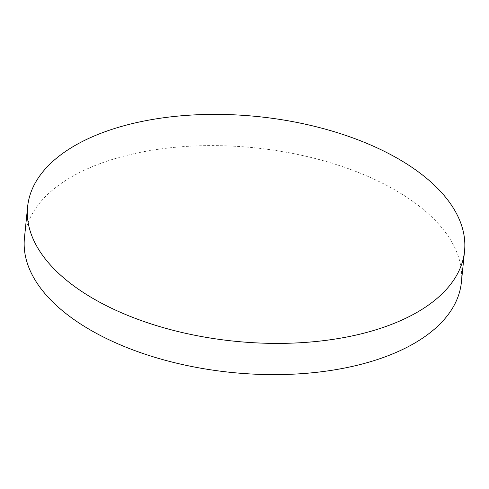 <?xml version="1.0" encoding="UTF-8"?>
<svg xmlns="http://www.w3.org/2000/svg" width="489" height="489" viewBox="0 0 489 489"><rect width="100%" height="100%" fill="white"/><g stroke="black" fill="none" stroke-linecap="round" stroke-linejoin="round"><path stroke-width="0.37" stroke-dasharray="2.44 1.83" d="M461.378 282.306A219.585 112.916 5.8 0 0 347.502 168.35A219.585 112.916 5.8 0 0 114.732 158.711A219.585 112.916 5.8 0 0 24.45 237.923"/><path stroke-width="0.73" d="M27.622 206.694L24.45 237.923A219.585 112.916 5.8 0 0 138.332 351.872A219.585 112.916 5.8 0 0 371.096 361.512A219.585 112.916 5.8 0 0 461.378 282.306L464.55 251.077A219.585 112.916 5.8 0 0 350.668 137.128A219.585 112.916 5.8 0 0 117.904 127.488A219.585 112.916 5.8 0 0 27.622 206.694A219.585 112.916 5.8 0 0 141.498 320.65A219.585 112.916 5.8 0 0 374.268 330.289A219.585 112.916 5.8 0 0 464.55 251.077"/></g></svg>
